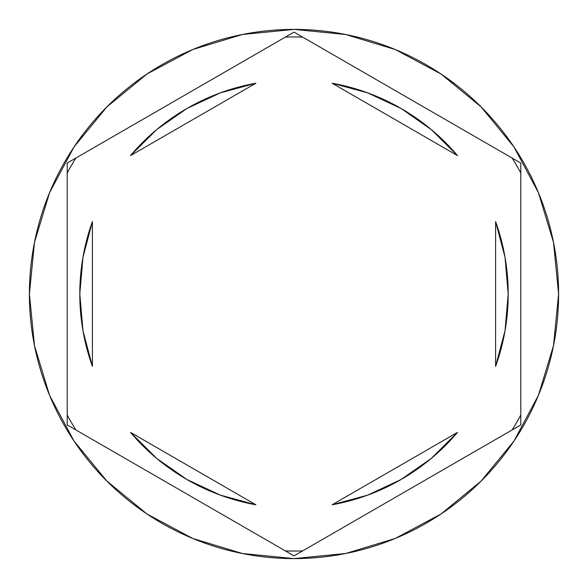 <?xml version="1.0" encoding="UTF-8"?>
<svg xmlns="http://www.w3.org/2000/svg" width="588" height="588" viewBox="0 0 588 588"><rect width="100%" height="100%" fill="white"/><g stroke="black" fill="none" stroke-linecap="round" stroke-linejoin="round"><path stroke-width="0.88" d="M512.155 158.069A257.037 257.037 0 0 1 520.799 173.041A257.037 257.037 0 0 0 512.155 158.069M285.356 37.103A257.037 257.037 0 0 1 302.644 37.103A257.037 257.037 0 0 0 285.356 37.103M67.201 173.041A257.037 257.037 0 0 1 75.845 158.069A257.037 257.037 0 0 0 67.201 173.041M29.4 294A264.6 264.6 0 0 1 294 29.4A264.6 264.6 0 0 1 558.6 294L553.514 242.381L538.461 192.739L514.008 146.993L481.102 106.898L441.007 73.992L395.261 49.539L345.619 34.486L294 29.4L242.381 34.486L192.739 49.539L146.993 73.992L106.898 106.898L73.992 146.993L49.539 192.739L34.486 242.381L29.4 294L34.486 345.619L49.539 395.261L73.992 441.007L106.898 481.102L146.993 514.008L192.739 538.461L242.381 553.514L294 558.6L345.619 553.514L395.261 538.461L441.007 514.008L481.102 481.102L514.008 441.007L538.461 395.261L553.514 345.619L558.6 294A264.6 264.6 0 0 1 294 558.6A264.6 264.6 0 0 1 29.4 294M92.397 366.383A214.201 214.201 0 0 1 92.397 221.617L82.974 257.265L79.799 294L82.974 330.735L92.397 366.383L92.397 221.617L92.397 366.383M332.117 83.217A214.201 214.201 0 0 1 457.486 155.599L431.327 129.61L401.097 108.501L367.698 92.875L332.117 83.217L457.486 155.599L332.117 83.217M495.603 221.617A214.201 214.201 0 0 1 495.603 366.383L505.026 330.735L508.201 294L505.026 257.265L495.603 221.617L495.603 366.383L495.603 221.617M457.486 432.4A214.201 214.201 0 0 1 332.117 504.783L367.698 495.125L401.097 479.499L431.327 458.39L457.486 432.4L332.117 504.783L457.486 432.4M255.883 504.783A214.201 214.201 0 0 1 130.514 432.4L156.673 458.39L186.903 479.499L220.302 495.125L255.883 504.783L130.514 432.4L255.883 504.783M294 32.112L520.799 163.06L520.799 424.94L294 555.888L67.201 424.94L67.201 163.06L294 32.112L520.799 163.06L520.799 424.94L294 555.888L67.201 424.94L67.201 163.06L294 32.112M520.799 414.959A257.037 257.037 0 0 1 512.155 429.931A257.037 257.037 0 0 0 520.799 414.959M302.644 550.897A257.037 257.037 0 0 1 285.356 550.897A257.037 257.037 0 0 0 302.644 550.897M75.845 429.931A257.037 257.037 0 0 1 67.201 414.959A257.037 257.037 0 0 0 75.845 429.931M401.097 108.501L431.327 129.61M431.327 458.39L401.097 479.499M186.903 479.499L156.673 458.39M156.673 129.61L186.903 108.501L156.673 129.61L130.514 155.599A214.201 214.201 0 0 1 255.883 83.217L220.302 92.875L186.903 108.501M130.514 155.599L255.883 83.217L130.514 155.599"/></g></svg>
